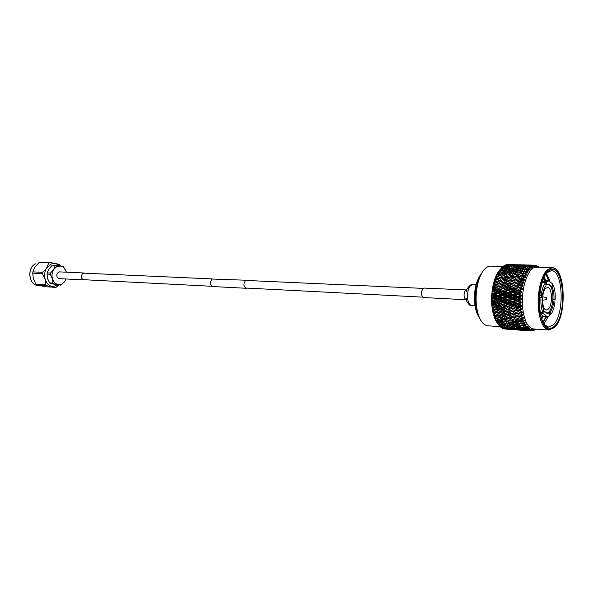<?xml version="1.0" encoding="UTF-8"?>
<svg xmlns="http://www.w3.org/2000/svg" width="593" height="593" viewBox="0 0 593 593"><rect width="100%" height="100%" fill="white"/><g stroke="black" fill="none" stroke-linecap="round" stroke-linejoin="round"><path stroke-width="0.89" d="M247.437 280.504L245.569 280.526C243.16 283.832 243.375 286.412 246.214 288.28L247.073 288.102M246.606 280.244L212.161 279.029C209.729 282.224 209.952 284.736 212.828 286.552L246.214 288.28M59.626 278.643L59.226 278.658C56.246 277.05 55.994 274.856 58.477 272.083L59.952 271.905M50.368 283.624L49.649 282.898L52.881 283.076L53.6 283.81L50.368 283.624L60.946 285.137L65.037 281.045L66.045 278.977M52.014 265.538L56.127 265.234L63.444 266.694L66.283 271.839C65.245 268.614 63.377 266.672 60.664 265.998L56.854 266.516L53.711 269.392L55.245 265.664L52.014 265.538L48.752 269.185L47.203 272.921L50.435 273.069L53.711 269.392C51.984 272.254 51.554 275.36 52.436 278.717C53.511 281.971 55.416 283.914 58.151 284.529C60.909 284.892 63.206 283.736 65.037 281.045L66.068 278.977M56.127 265.234L55.245 265.664M36.892 285.129L36.084 284.329L45.772 284.899L46.58 285.707L36.892 285.129L46.298 286.782L55.994 287.375L58.885 285.018M42.6 272.328L42.422 273.632L32.726 273.173L32.904 271.883L42.6 272.328L50.776 264.041L55.579 263.403L59.908 265.857M39.079 262.536L40.057 262.076L49.76 262.417L48.782 262.884L39.079 262.536L34.913 267.154L32.904 271.883M58.581 284.996L52.421 286.612C48.967 285.848 46.565 283.424 45.209 279.333C44.097 275.122 44.623 271.223 46.81 267.636L48.782 262.884M55.994 287.375L46.58 285.707M49.76 262.417L59.13 264.3L60.449 265.96M45.772 284.899L45.209 279.333L42.422 273.632M32.726 273.173L33.327 278.703L36.084 284.329M50.435 273.069L50.272 274.248L47.04 274.092L47.492 278.458L49.649 282.898M47.04 274.092L47.203 272.921M52.881 283.076L52.436 278.717L50.272 274.248M60.946 285.137L53.6 283.81M84.895 273.21L82.968 273.217C80.507 276.034 80.752 278.258 83.702 279.889L84.584 279.74M84.036 272.98L59.137 271.868M58.818 278.599L83.702 279.889M466.602 289.962C465.253 290.17 464.43 291.697 464.111 294.551C464.06 297.619 464.734 299.354 466.128 299.739L423.654 297.545C422.201 297.16 421.497 295.484 421.541 292.512C421.86 289.747 422.72 288.265 424.114 288.072L466.75 289.97M481.397 321.265L481.168 320.939C478.796 317.707 477.135 313.111 476.201 307.152C474.548 291.333 477.017 279.051 483.606 270.312L483.866 270.008M503.042 266.45L490.752 266.116C488.58 266.079 486.468 267.161 484.422 269.37C478.121 275.915 474.489 293.72 476.735 307.641C477.713 313.838 479.426 318.611 481.894 321.955C483.718 324.349 485.711 325.631 487.876 325.802L500.314 326.661M502.16 302.578L502.315 301.422L491.975 297.404L492.672 296.826L492.753 295.069L492.153 294.091L492.879 293.365L493.05 291.623L492.442 291.156L493.257 289.94L493.502 288.235L492.902 287.931L494.11 284.944L493.576 284.477L494.458 283.38L494.851 281.801L494.332 281.512L495.266 280.311L495.733 278.829L495.111 279.014L496.734 276.064L496.208 276.145L497.853 273.543L497.179 274.048L501.722 267.688L504.732 268.748M498.416 324.564L497.49 323.289C494.955 319.916 493.198 314.994 492.212 308.523C489.981 294.239 493.724 275.96 500.077 269.541L501.122 268.362M493.962 313.334L494.288 314.698L493.391 313.104L498.52 312.155L492.865 310.524L493.413 310.272L492.412 307.485L492.991 307.055L492.835 305.373L492.086 303.972L492.724 303.712L492.65 301.985L491.953 300.71L492.613 300.295L492.62 298.538L491.975 297.404M501.767 267.695L503.131 266.368L505.925 267.243M503.309 266.398L504.584 265.397L507.171 266.064M504.895 265.442L506.051 264.774L508.453 265.227M506.533 264.819L509.743 264.73M508.201 264.537L510.18 264.567M548.985 330.049L533.463 328.967C528.311 328.122 524.805 321.888 522.959 310.272C519.972 290.689 527.866 266.213 536.435 267.347L551.979 267.762L547.265 269.889C540.734 275.597 536.517 295.603 538.711 311.169C540.505 322.911 543.929 329.204 548.985 330.049L554.833 327.247C567.242 315.328 565.381 266.768 551.979 267.762M519.839 309.59L517.808 308.404L515.302 309.116L517.993 310.102L521.751 309.301L520.254 310.947L522.077 311.755L520.224 312.4L518.208 311.681L515.747 312.348L518.475 313.304L520.291 312.822L520.224 312.4M520.291 312.822L522.181 312.392L520.765 314.097L522.626 314.72L520.802 315.483L518.764 314.794L516.34 315.409L519.097 316.321L520.884 315.876L520.802 315.483M520.884 315.876L522.759 315.32L521.417 317.055L523.308 317.485L521.514 318.359L519.453 317.715L517.066 318.263L519.861 319.123L521.618 318.73L521.514 318.359M521.618 318.73L523.463 318.041L522.203 319.79L524.108 320.035L522.359 321.006L520.276 320.398L517.926 320.88L520.743 321.68L522.359 321.006M522.485 321.339L524.294 320.539L523.108 322.273L525.02 322.325L523.322 323.385L521.217 322.829L518.905 323.237L521.751 323.963L523.322 323.385M523.463 323.674L525.228 322.77L524.13 324.475L526.043 324.341L524.397 325.468L522.277 324.964L519.987 325.29L522.856 325.95L524.397 325.468M524.546 325.72L526.265 324.727L525.25 326.38L527.155 326.054L525.561 327.24L521.165 327.039L524.049 327.61L525.561 327.24M525.724 327.455L527.399 326.372L526.458 327.959L528.341 327.455L526.806 328.685L522.426 328.455L526.806 328.685M526.977 328.848L528.6 327.707L527.733 329.197L529.593 328.522L528.118 329.782L523.745 329.523L528.118 329.782M528.296 329.901L529.86 328.7L529.067 330.093L530.891 329.248L529.475 330.523L525.116 330.242L529.475 330.523M529.66 330.59L531.172 329.352L530.438 330.627L532.225 329.626L530.876 330.901L526.525 330.597L530.876 330.901M531.061 330.924L532.514 329.664L531.847 330.805L533.581 329.664L532.292 330.924L531.128 330.864M535.798 329.13L533.707 330.583L534.938 329.36L533.255 330.62L533.87 329.626L532.292 330.924M535.872 329.137L535.116 329.893L535.946 329.145M548.369 309.094C552.921 305.024 552.261 287.153 547.547 287.486L545.745 288.317C541.135 292.201 541.757 310.339 546.464 309.991L548.369 309.094M548.028 271.601C562.334 257.117 568.843 312.363 554.789 325.794C551.483 329.159 548.295 329.1 545.234 325.624C536.546 316.536 538.303 280.015 547.821 271.809L548.028 271.601M544.589 324.771L548.651 327.077L553.565 324.697C564.795 314.164 563.128 269.889 551.364 270.682L547.102 272.595M544.011 323.874L548.214 316.558M549.926 281.112L546.435 273.432M543.106 322.169L546.242 317.262M549.125 280.897L546.131 273.855M544.848 279.221L545.286 280.771M542.795 316.217L541.705 318.56M543.922 277.85L544.834 280.837M542.395 316.002L541.52 317.952M548.34 278.362L549.088 280.897M545.938 274.144L548.614 280.874M546.034 316.625L543.04 322.036M507.593 284.358L507.119 286.278M495.266 280.311L497.979 279.651L495.733 278.829M494.458 283.38L497.134 282.676L499.313 283.343L494.807 281.69L495.222 280.378M497.134 282.676L494.851 281.801M493.784 286.597L496.423 285.87L498.639 286.404L494.065 284.662L494.414 283.439M496.423 285.87L494.11 284.944M493.257 289.94L495.859 289.191L498.098 289.592L493.45 287.775L493.747 286.656M495.859 289.191L493.502 288.235M492.879 293.365L495.451 292.608L497.705 292.86L492.983 291L493.22 289.992M495.451 292.608L493.05 291.623M492.672 296.826L495.192 296.07L497.46 296.181L492.664 294.291L492.85 293.416M495.192 296.07L492.753 295.069M492.086 297.604L492.635 296.871M492.613 300.295L495.096 299.539L492.62 298.538M492.22 304.216L495.162 302.979L497.431 302.815L492.486 300.918L492.583 300.325M495.162 302.979L492.65 301.985M492.991 307.055L497.646 306.047L492.086 303.972M495.392 306.351L492.835 305.373M492.516 307.411L492.916 307.352L492.375 307.152M493.413 310.272L498.009 309.168L492.968 307.07M495.778 309.613L493.183 308.656M500.937 311.473L498.283 310.524L495.896 311.177L498.557 312.118L503.175 310.969L498.009 309.168L493.391 310.28M493.991 313.334L492.865 310.524M496.311 312.719L493.68 311.799M494.732 316.195L495.073 317.455L494.102 315.81L494.71 316.195L494.288 314.698M494.71 316.195L496.993 315.646L494.325 314.772M495.637 318.819L495.985 319.968L495.044 318.545L495.563 318.841L495.073 317.455M495.563 318.841L497.809 318.352L495.118 317.529M496.667 321.198L495.985 319.968M496.519 321.206L498.757 320.806L496.03 320.05M497.823 323.296L497.016 322.221M497.631 323.326L499.817 322.985L497.067 322.296M498.209 324.252L500.974 324.868L498.824 325.127L498.15 324.178M499.439 325.898L502.227 326.432L500.099 326.61L498.861 325.127M500.751 327.21L503.546 327.662L501.441 327.751L500.255 326.595M505.518 328.856L510.491 329.204L502.834 328.544L501.737 327.736M505.288 328.307L502.123 328.188M503.539 328.811L506.355 329.085L503.301 328.552M506.511 328.974L511.922 329.56L504.925 329.019M506.778 264.597L509.602 264.604M505.31 265.049L508.134 264.96M503.842 265.849L506.674 265.679M503.472 266.427L503.776 265.916M502.412 266.998L505.236 266.739M501.975 267.739L502.345 267.065M501.018 268.481L503.835 268.147M500.551 269.378L500.959 268.555M499.691 270.289L502.493 269.874L500.359 269.333M499.195 271.327L499.632 270.364M498.439 272.402L501.218 271.913L499.061 271.29M497.927 273.566L498.379 272.469M497.275 274.796L500.032 274.24L497.853 273.543M497.223 274.863L496.764 276.079L500.826 277.643M496.215 277.442L498.95 276.827M495.704 278.821L496.163 277.509M501.856 327.736L502.056 328.114M500.425 326.58L500.692 327.143M499.076 325.097L499.38 325.824M495.896 311.177L493.361 310.398L493.643 311.733M500.485 308.278L497.861 307.293L495.437 307.989L498.061 308.968L502.738 307.9L497.646 306.047L492.412 307.485M495.437 307.989L492.916 307.352L493.146 308.59M500.181 304.943L497.601 303.942L495.133 304.669L497.712 305.669L502.449 304.706L497.431 302.815L492.116 304.32M495.133 304.669L492.627 304.179L492.805 305.306M495.096 299.539L497.364 299.517L491.96 301.066M494.985 301.259L497.527 302.274L500.04 301.526L497.497 300.503L494.985 301.259L492.486 300.918L492.62 301.926M500.055 298.049L497.549 297.034L494.999 297.797L497.505 298.813L500.055 298.049L502.33 298.094L497.46 296.181L491.968 297.76M494.999 297.797L492.494 297.612L492.59 298.487M500.225 294.565L497.764 293.557L495.177 294.328L497.638 295.336L500.225 294.565L502.493 294.751L497.705 292.86L492.131 294.447M495.177 294.328L492.664 294.291L492.731 295.025M500.559 291.111L498.142 290.118L495.511 290.881L497.927 291.875L500.559 291.111L502.812 291.437L498.098 289.592L492.442 291.156M495.511 290.881L492.983 291L493.028 291.586M501.048 287.724L498.669 286.767L496 287.516L498.379 288.472L501.048 287.724L503.279 288.191L498.639 286.404L492.902 287.931M496 287.516L493.45 287.775L493.48 288.205M501.685 284.455L499.343 283.536L496.637 284.255L498.98 285.174L501.685 284.455L503.887 285.055L499.313 283.343L493.502 284.803M496.637 284.255L494.08 284.929M497.979 279.651L500.121 280.445L494.243 281.823M497.416 281.141L499.721 282.016L502.464 281.327L500.151 280.459L494.829 281.786M496.993 315.646L498.965 315.016M497.809 318.352L499.506 317.715M498.757 320.806L500.188 320.19M499.817 322.985L501.011 322.407M500.974 324.868L501.945 324.349M502.227 326.432L502.983 325.987M503.546 327.662L504.102 327.314M502.493 269.874L503.605 270.556M501.218 271.913L502.567 272.661M501.634 275.033L500.032 274.24M501.233 313.052L497.712 312.355M524.887 273.647L523.189 273.151L520.306 273.662L522.596 274.359L524.887 273.647L526.599 274.633L525.598 272.795L523.923 273.366M519.868 274.885L517.578 274.166L514.724 274.715L517.007 275.449L519.868 274.885L521.506 275.693M514.301 275.997L512.026 275.248L509.209 275.827L511.477 276.59L514.301 275.997L516.066 276.812M508.809 277.168L506.533 276.39L503.739 276.998L506.014 277.791L508.809 277.168L510.699 277.984M503.368 278.391L501.092 277.583L498.32 278.213L500.596 279.029L503.368 278.391L505.406 279.207M502.768 279.829L505.08 280.682L507.845 280.015L505.54 279.17L500.121 280.445L500.596 279.029M498.32 278.213L495.807 278.858M505.518 279.177L506.014 277.791M503.739 276.998L501.322 277.665M510.981 277.924L508.186 278.562L510.484 279.385L513.286 278.74L510.981 277.924L511.477 276.59M509.209 275.827L506.896 276.516M516.503 276.731L517.007 275.449M514.724 274.715L512.508 275.411M522.092 275.589L522.596 274.359M520.306 273.662L518.186 274.359M523.767 276.138L522.055 275.582L519.194 276.16L521.506 276.931L523.767 276.138L525.531 277.005L524.449 275.152L522.537 275.738M518.801 277.509L516.488 276.723L513.657 277.331L515.962 278.132L518.801 277.509L520.721 278.339M501.93 282.861L504.272 283.773L507.008 283.061L504.665 282.164L499.313 283.343L499.721 282.016M502.464 281.327L501.041 280.771M501.945 280.029L500.151 280.452M507.008 283.061L509.202 283.728L504.628 282.06L505.08 280.682M507.845 280.015L510.002 280.808L510.484 279.385M508.186 278.562L505.636 279.207M513.286 278.74L515.354 279.562M515.458 279.54L515.962 278.132M513.657 277.331L511.21 278.006M520.995 278.28L521.506 276.931M519.194 276.16L516.844 276.849M522.752 278.88L521.017 278.273L518.178 278.91L520.528 279.748L522.752 278.88L524.553 279.629L523.397 277.776L521.24 278.354M517.845 280.378L515.502 279.525L512.693 280.185L515.043 281.052L517.845 280.378L520.024 281.178L520.528 279.748M512.389 281.697L510.047 280.823L507.282 281.505L509.617 282.394L512.389 281.697L514.576 282.431L510.143 280.86M501.218 286.063L503.598 287.012L506.303 286.271L503.924 285.329L498.639 286.404L498.98 285.174M507.282 281.505L499.343 283.536M506.303 286.271L508.527 286.812L503.887 285.055L504.272 283.773M512.693 280.185L504.665 282.164M511.618 284.848L509.246 283.921L506.511 284.64L508.883 285.574L511.618 284.848L513.842 285.455L509.202 283.728L509.617 282.394M512.107 280.333L510.002 280.808L511.203 281.23M517.014 283.447L514.635 282.542L511.863 283.246L514.242 284.158L517.014 283.447L519.231 284.121L514.576 282.431L515.043 281.052M518.178 278.91L515.591 279.562M521.855 281.845L520.091 281.193L517.281 281.883L519.668 282.772L521.855 281.845L523.693 282.468L520.291 281.267M500.662 289.399L503.079 290.385L505.74 289.621L503.331 288.643L498.098 289.592L498.379 288.472M506.511 284.64L498.669 286.767M505.74 289.621L507.986 290.021L503.279 288.191L503.598 287.012M511.863 283.246L503.924 285.329M510.988 288.139L508.572 287.175L505.873 287.924L508.29 288.895L510.988 288.139L513.241 288.613L508.527 286.812L508.883 285.574M517.281 281.883L509.246 283.921M516.318 286.678L513.901 285.73L511.159 286.471L513.575 287.427L516.318 286.678L518.564 287.227L513.842 285.455L514.242 284.158M522.626 279.259L524.36 280.207L514.635 282.542M521.744 282.253L523.523 283.083L521.625 283.691L522.944 285.485L519.231 284.121L519.668 282.772M523.693 282.468L522.448 280.63L520.024 281.178L521.558 281.712M521.077 285.003L519.29 284.314L516.518 285.04L518.934 285.974L521.077 285.003L522.944 285.485M500.247 292.823L502.708 293.831L505.332 293.053L502.879 292.053L497.705 292.86L497.927 291.875M505.873 287.924L498.098 289.592L498.142 290.118M505.332 293.053L507.593 293.313L502.812 291.437L503.079 290.385M511.159 286.471L503.279 288.191L503.331 288.643M510.506 291.548L508.053 290.555L505.392 291.319L507.838 292.319L510.506 291.548L512.775 291.882L507.986 290.021L508.29 288.895M516.518 285.04L508.572 287.175M515.754 290.051L513.301 289.065L510.595 289.829L513.056 290.815L515.754 290.051L518.03 290.459L513.241 288.613L513.575 287.427M521.625 283.691L513.901 285.73M520.988 285.433L522.811 286.145L520.928 286.923L522.337 288.658L518.564 287.227L518.934 285.974M523.523 283.083L519.29 284.314M520.439 288.309L518.63 287.59L515.888 288.346L518.341 289.325L520.365 288.761L520.439 288.309L522.337 288.658M499.995 296.3L502.493 297.315L505.073 296.544L502.582 295.522L499.995 296.3L497.46 296.181L497.638 295.336M505.392 291.319L502.812 291.437L497.705 292.86L497.764 293.557M505.073 296.544L507.349 296.656L502.493 294.751L502.708 293.831M510.595 289.829L502.812 291.437L502.879 292.053M510.173 295.025L507.675 294.017L505.058 294.788L507.549 295.803L510.173 295.025L512.456 295.218L507.593 293.313L507.838 292.319M515.888 288.346L507.986 290.021L508.053 290.555M515.347 293.513L512.856 292.505L510.188 293.276L512.686 294.291L515.347 293.513L517.637 293.772L512.775 291.882L513.056 290.815M520.928 286.923L513.241 288.613L513.301 289.065M520.365 288.761L522.225 289.34L520.38 290.288L521.855 291.934L518.03 290.459L518.341 289.325M522.811 286.145L518.63 287.59M519.95 291.734L518.104 290.993L515.406 291.763L517.897 292.772L519.898 292.201L519.95 291.734L521.855 291.934M499.899 299.784L502.434 300.799L504.977 300.043L502.441 299.02L499.899 299.784L497.364 299.517L497.505 298.813M505.058 294.788L502.493 294.751L497.46 296.181L497.549 297.034M504.977 300.043L507.26 300.014L502.33 298.094L502.493 297.315M510.188 293.276L507.593 293.313L502.493 294.751L502.582 295.522M509.995 298.538L507.46 297.516L504.88 298.286L507.408 299.309L509.995 298.538L512.285 298.583L507.349 296.656L507.549 295.803M515.406 291.763L512.775 291.882L507.593 293.313L507.675 294.017M515.095 297.026L512.56 295.996L509.936 296.774L512.471 297.805L515.095 297.026L517.392 297.145L512.456 295.218L512.686 294.291M520.38 290.288L512.775 291.882L512.856 292.505M519.898 292.201L521.773 292.631L519.972 293.743L521.521 295.284L517.637 293.772L517.897 292.772M522.225 289.34L518.03 290.459L518.104 290.993M519.609 295.232L517.733 294.476L515.072 295.255L517.607 296.285L519.572 295.707L519.609 295.232L521.521 295.284M499.958 303.238L502.538 304.246L505.043 303.505L502.464 302.489L499.958 303.238L497.431 302.815L497.527 302.274M500.04 301.526L502.308 301.422L502.434 300.799M504.88 298.286L502.33 298.094L497.364 299.517L497.497 300.503M509.936 296.774L507.349 296.656L502.33 298.094L502.441 299.02M509.973 302.037L507.4 301.014L504.865 301.77L507.43 302.793L512.27 301.941L507.26 300.014L507.408 299.309M515.072 295.255L512.456 295.218L507.349 296.656L507.46 297.516M514.991 300.547L512.419 299.517L509.839 300.288L512.411 301.311L517.296 300.518L512.285 298.583L512.471 297.805M519.972 293.743L517.637 293.772L512.456 295.218L512.56 295.996M519.572 295.707L521.469 295.996L519.72 297.249L521.336 298.672L517.392 297.145L517.607 296.285M521.773 292.631L517.637 293.772L517.733 294.476M519.416 298.768L517.519 298.005L514.894 298.783L517.467 299.813L519.409 299.235L519.416 298.768L521.336 298.672M500.188 306.618L502.805 307.611L505.258 306.9L502.649 305.899L500.188 306.618L497.646 306.047L497.712 305.669M505.043 303.505L507.319 303.334L502.308 301.422L497.431 302.815L497.601 303.942M505.258 306.9L507.526 306.588L502.449 304.706L502.538 304.246M504.865 301.77L502.308 301.422L502.464 302.489M510.113 305.484L507.504 304.468L505.006 305.21L507.615 306.21L512.396 305.239L507.319 303.334L507.43 302.793M509.839 300.288L507.26 300.014L507.4 301.014M515.05 304.039L512.441 303.008L509.898 303.764L512.508 304.78L517.355 303.868L512.27 301.941L512.411 301.311M514.894 298.783L512.285 298.583L512.419 299.517M519.409 299.235L521.314 299.383L519.616 300.762L521.299 302.052L517.296 300.518L517.467 299.813M519.72 297.249L517.392 297.145L517.519 298.005M519.386 302.289L517.459 301.526L514.872 302.289L517.489 303.32L519.394 302.756L519.386 302.289L521.299 302.052M500.566 309.887L503.22 310.851L505.636 310.176L502.99 309.205L500.566 309.887L498.061 308.968M505.006 305.21L502.449 304.706L497.646 306.047L497.861 307.293M505.636 310.176L507.89 309.739L502.805 307.611M509.898 303.764L507.319 303.334L502.449 304.706L502.649 305.899M510.41 308.834L507.756 307.841L505.303 308.545L507.949 309.531L512.686 308.456L507.526 306.588L507.615 306.21M514.872 302.289L512.27 301.941L507.319 303.334L507.504 304.468M515.265 307.456L512.619 306.44L510.113 307.167L512.767 308.167L517.556 307.144L512.396 305.239L512.508 304.78M519.616 300.762L517.296 300.518L512.27 301.941L512.441 303.008M519.394 302.756L521.314 302.756L519.676 304.246L521.41 305.388L517.355 303.868L517.489 303.32M521.314 299.383L517.296 300.518L517.459 301.526M519.512 305.766L517.556 305.01L515.013 305.751L517.659 306.766L521.41 305.388M501.1 313.008L503.791 313.927L506.163 313.312L503.479 312.37L501.1 313.008L498.557 312.118M505.303 308.545L502.738 307.9L498.009 309.168L498.283 310.524M506.163 313.312L508.394 312.741L503.22 310.851M510.113 307.167L507.526 306.588L502.738 307.9L502.99 309.205M510.862 312.059L508.171 311.095L505.755 311.755L508.438 312.704L513.108 311.547L507.949 309.531M515.013 305.751L512.396 305.239L507.526 306.588L507.756 307.841M515.636 310.754L512.945 309.776L510.484 310.458L513.175 311.429L517.911 310.309L512.767 308.167M519.676 304.246L517.355 303.868L512.396 305.239L512.619 306.44M519.542 306.218L521.455 306.077L519.883 307.656L521.677 308.634L517.556 307.144L517.659 306.766M521.314 302.756L517.355 303.868L517.556 305.01M501.545 314.505L498.854 313.593L496.504 314.201L499.202 315.098L503.679 313.897M496.504 314.201L494.043 313.319M505.755 311.755L503.175 310.969L498.52 312.155L498.854 313.593M510.484 310.458L507.89 309.739L503.175 310.969L503.479 312.37M511.433 313.749L508.438 312.704M515.302 309.116L512.686 308.456L507.89 309.739L508.171 311.095M516.155 313.905L513.434 312.963L511.01 313.601L513.738 314.527L518.401 313.334L513.175 311.429M519.883 307.656L517.556 307.144L512.686 308.456L512.945 309.776M522.077 311.755L517.993 310.102M521.677 308.634L519.794 309.146M521.455 306.077L517.556 307.144L517.808 308.404M511.455 315.105L508.735 314.194L506.355 314.801L509.076 315.706L513.62 314.49M506.837 316.254L504.117 315.365L501.774 315.943L504.495 316.818L508.831 315.624M502.293 317.337L499.565 316.469L497.26 317.018L499.981 317.863L504.132 316.699M497.26 317.018L495.036 316.121M499.21 315.091L499.565 316.469M501.774 315.943L499.41 315.046M503.761 313.919L504.117 315.365M506.355 314.801L503.857 313.912M511.01 313.601L508.394 312.741L508.735 314.194M515.747 312.348L513.108 311.547L513.434 312.963M522.085 314.542L518.475 313.304M520.254 310.947L517.911 310.309L518.208 311.681M516.814 316.87L514.057 315.973L511.677 316.551L514.435 317.433L518.838 316.232M512.189 317.959L509.431 317.085L507.097 317.633L509.847 318.485L514.057 317.314M507.645 318.975L504.895 318.137L502.59 318.656L505.34 319.471L509.35 318.337M503.168 319.923L500.41 319.123L498.142 319.605L500.892 320.39L504.739 319.293M498.142 319.605L496.141 318.715M500.047 317.848L500.41 319.123M502.59 318.656L500.455 317.752M504.524 316.81L504.895 318.137M507.097 317.633L504.843 316.736M509.068 315.698L509.431 317.085M511.677 316.551L509.283 315.654M513.686 314.512L514.057 315.973M516.34 315.409L513.797 314.512M520.765 314.097L518.401 313.334L518.764 314.794M517.615 319.612L514.82 318.767L512.478 319.286L515.265 320.109L519.349 318.967M513.056 320.568L510.269 319.76L507.971 320.235L510.743 321.028L514.642 319.931M508.579 321.45L505.799 320.672L503.524 321.117L506.303 321.873L510.024 320.828M504.161 322.258L501.381 321.517L499.143 321.925L501.923 322.644L505.488 321.651M499.143 321.925L497.357 321.072M501.011 320.361L501.381 321.517M503.524 321.117L501.611 320.242M505.421 319.457L505.799 320.672M507.971 320.235L505.94 319.345M509.898 318.478L510.269 319.76M512.478 319.286L510.321 318.382M514.45 317.433L514.82 318.767M517.066 318.263L514.776 317.359M519.075 316.314L519.453 317.715M521.417 317.055L519.298 316.269M518.534 322.103L515.717 321.324L513.405 321.762L516.221 322.525L520.002 321.473M514.035 322.911L511.225 322.169L508.957 322.577L511.766 323.296L515.376 322.303M509.624 323.645L506.815 322.94L504.576 323.304L507.386 323.993L510.825 323.059M505.273 324.297L502.464 323.637L500.255 323.956L503.057 324.601L506.355 323.741M500.255 323.956L498.683 323.163M502.101 322.614L502.464 323.637M504.576 323.304L502.886 322.481M506.444 321.851L506.815 322.94M508.957 322.577L507.148 321.717M510.847 321.006L511.225 322.169M513.405 321.762L511.47 320.887M515.332 320.094L515.717 321.324M517.926 320.88L515.866 319.983M519.891 319.116L520.276 320.398M522.203 319.79L520.328 319.019M519.564 324.312L516.725 323.6L514.442 323.963L517.281 324.653L520.787 323.719M515.132 324.964L512.3 324.297L510.062 324.623L512.886 325.268L516.229 324.401M510.766 325.535L507.942 324.912L505.733 325.194L508.557 325.802L511.752 325.008M506.466 326.031L503.65 325.446L501.463 325.683L504.287 326.246L507.334 325.542M501.463 325.683L500.114 324.979M503.294 324.571L503.65 325.446M505.733 325.194L504.258 324.438M507.586 323.956L507.942 324.912M510.062 324.623L508.468 323.822M511.922 323.267L512.3 324.297M514.442 323.963L512.73 323.133M516.34 322.503L516.725 323.6M518.905 323.237L517.066 322.37M520.839 321.658L521.217 322.829M523.108 322.273L521.469 321.539M520.698 326.217L517.837 325.579L515.584 325.868L518.438 326.476L521.692 325.683M516.318 326.706L513.464 326.113L511.255 326.358L514.094 326.921L517.192 326.217M512.004 327.114L506.978 326.765L509.817 327.284L512.767 326.661M507.749 327.432L502.753 327.084L505.592 327.566L508.409 327.032M502.753 327.084L501.641 326.484M504.591 326.217L504.91 326.928M506.978 326.765L505.733 326.106M508.824 325.772L509.165 326.565M511.255 326.358L509.884 325.646M513.108 325.238L513.464 326.113M515.584 325.868L514.094 325.105M517.467 324.63L517.837 325.579M519.987 325.29L518.371 324.49M521.899 323.934L522.277 324.964M524.13 324.475L522.722 323.8M521.914 327.796L516.814 327.447L519.683 327.973L522.692 327.343M517.578 328.114L512.522 327.766L515.384 328.248L518.245 327.714M513.308 328.352L508.29 327.996L511.144 328.433L513.872 327.996M509.098 328.492L504.109 328.144L509.557 328.196M504.109 328.144L503.257 327.677M505.977 327.544L506.244 328.077M508.29 327.996L507.297 327.462M510.158 327.262L510.454 327.892M512.522 327.766L511.396 327.166M514.39 326.899L514.717 327.61M516.814 327.447L515.554 326.78M518.697 326.446L519.038 327.247M521.165 327.039L519.779 326.328M523.07 325.92L523.426 326.802M525.25 326.38L524.071 325.787M523.204 329.041L518.112 328.685L520.995 329.13L523.775 328.685M518.912 329.182L513.864 328.826L519.379 328.885M515.25 329.545L509.669 328.885L515.043 328.996M509.669 328.885L508.957 328.5M511.574 328.418L511.811 328.87M513.864 328.826L513.004 328.366M515.762 328.226L516.036 328.767M518.112 328.685L517.103 328.144M520.017 327.951L520.313 328.581M522.426 328.455L521.284 327.847M524.338 327.588L524.657 328.3M526.458 327.959L525.524 327.469M525.116 330.242L519.468 329.575L524.924 329.693M516.088 329.775L511.084 329.419L516.258 329.649M511.084 329.419L510.58 329.145M519.468 329.575L518.749 329.189M521.417 329.115L521.655 329.56M523.745 329.523L522.878 329.056M525.695 328.922L525.961 329.463M527.733 329.197L527.014 328.819M525.947 330.471L520.869 330.116L526.124 330.353M521.707 330.257L516.673 329.901L521.788 330.197M516.718 329.901L512.419 329.545M516.673 329.901L516.236 329.664M520.869 330.116L520.372 329.849M529.067 330.093L528.467 329.767M526.095 330.368L522.188 330.234M530.438 330.627L529.942 330.36M531.847 330.805L531.447 330.59M538.088 266.657L538.466 266.82M536.591 265.797L537.658 266.516M515.762 264.737L519.92 264.819M515.191 264.678L510.21 264.552L515.25 264.73M510.21 264.552L509.81 264.73M534.463 265.264L535.775 265.368L537.028 266.761L536.213 265.849M525.546 264.982L529.794 265.064M524.998 264.93L519.957 264.804L525.05 264.982M519.357 264.849L514.339 264.723L519.498 264.975M513.738 264.863L508.75 264.737L513.968 265.056M508.75 264.737L508.164 264.982M514.339 264.723L513.827 264.945M519.957 264.804L519.542 264.975M534.367 265.167L529.823 265.049L534.367 265.167L535.687 266.561L535.138 265.382L534.73 265.545M529.238 265.101L524.145 264.975L529.823 265.049M523.552 265.115L518.504 264.982L523.789 265.308M518.504 264.982L512.878 265.086L518.223 265.479M512.278 265.405L507.282 265.271L512.686 265.731M509.09 266.027L509.402 265.531M507.282 265.271L506.415 265.642M514.746 265.708L515.013 265.301M512.878 265.086L512.167 265.39M524.145 264.975L523.641 265.19M532.944 265.33L528.393 265.234L532.944 265.33L534.323 266.702L533.722 265.382L533.211 265.597M528.393 265.234L522.707 265.338L528.126 265.738M522.107 265.657L517.052 265.523L522.522 265.99M516.459 265.931L511.425 265.805L516.963 266.331M510.832 266.294L505.829 266.161L510.832 266.294L511.433 266.746M507.578 267.176L507.956 266.516M505.829 266.161L504.687 266.642M513.219 266.687L513.568 266.109M511.425 265.805L510.417 266.227M518.89 266.279L519.209 265.79M517.052 265.523L516.184 265.894M524.605 265.96L524.879 265.553M522.707 265.338L521.981 265.642M531.521 265.849L526.955 265.783L531.521 265.849L532.959 267.198L532.306 265.753L531.684 266.005M526.369 266.19L521.269 266.057L526.888 266.591M520.684 266.553L515.614 266.42L520.684 266.553L521.284 267.013M515.035 267.006L509.995 266.865L515.035 267.006L515.732 267.517M509.417 267.532L504.406 267.399L506.548 267.836L509.417 267.532L510.217 268.095M506.125 268.659L506.548 267.836M504.406 267.399L503.012 267.962M511.744 268.014L512.152 267.265M509.995 266.865L508.72 267.399M517.4 267.443L517.778 266.776M515.614 266.42L514.465 266.902M523.1 266.946L523.449 266.368M521.269 266.057L520.239 266.487M528.837 266.546L529.156 266.049M526.955 265.783L526.073 266.153M530.105 266.731L525.539 266.687L530.105 266.731L531.602 268.036L530.891 266.472L530.157 266.776M524.961 267.273L519.846 267.132L524.961 267.273L525.672 267.784M519.283 267.806L514.213 267.665L516.384 268.11L519.283 267.806L520.091 268.37M513.649 268.421L511.477 267.954L508.601 268.281L510.773 268.762L513.649 268.421L514.554 269.029M508.053 269.111L505.881 268.599L503.034 268.963L505.199 269.489L508.053 269.111L509.061 269.756M504.732 270.46L505.199 269.489M503.034 268.963L501.411 269.6M510.328 269.659L510.773 268.762M508.601 268.281L507.082 268.881M515.954 268.933L516.384 268.11M514.213 267.665L512.804 268.236M521.632 268.281L522.048 267.532M519.846 267.132L518.556 267.665M527.362 267.71L527.748 267.043M525.539 266.687L524.368 267.169M528.719 267.969L524.145 267.94L526.369 268.384L528.719 267.969L530.275 269.207L529.497 267.554L528.548 267.932M523.597 268.696L521.373 268.229L518.475 268.555L520.684 269.044L523.597 268.696L524.509 269.311M517.926 269.392L515.725 268.881L512.849 269.244L515.043 269.778L517.926 269.392L518.949 270.045M512.315 270.163L510.128 269.607L507.267 270.015L509.461 270.586L512.315 270.163L513.442 270.853M506.748 271.001L504.561 270.415L501.722 270.853L503.909 271.461L506.748 271.001L507.979 271.727M503.427 272.565L503.909 271.461M501.722 270.853L499.884 271.527M508.979 271.624L509.461 270.586M507.267 270.015L505.518 270.667M514.576 270.749L515.043 269.778M512.849 269.244L511.21 269.882M520.231 269.941L520.684 269.044M518.475 268.555L516.933 269.163M525.932 269.215L526.369 268.384M524.145 267.94L522.715 268.51M527.37 269.541L525.709 269.163L522.796 269.533L525.042 270.067L527.37 269.541L528.986 270.712L528.141 268.977L526.932 269.444M522.277 270.452L520.039 269.897L517.148 270.304L519.379 270.875L522.277 270.452L523.419 271.149M516.636 271.298L514.413 270.704L511.551 271.149L513.768 271.764L516.636 271.298L517.889 272.031M511.055 272.217L508.838 271.587L505.999 272.061L508.216 272.713L511.055 272.217L512.419 272.973M505.525 273.195L503.309 272.528L500.492 273.039L502.701 273.729L505.525 273.195L507 273.973M502.701 273.729L502.212 274.952M500.492 273.039L498.431 273.729M508.216 272.713L507.727 273.877M505.999 272.061L504.035 272.75M513.768 271.764L513.286 272.869M511.551 271.149L509.691 271.824M519.379 270.875L518.897 271.92M517.148 270.304L515.384 270.964M525.042 270.067L524.568 271.038M522.796 269.533L521.136 270.163M519.624 272.12L521.514 271.446L523.775 272.068L525.924 271.72L524.412 271.001L521.514 271.446M515.895 272.365L518.149 273.017L521.032 272.521L518.771 271.883L513.901 273.054M510.336 273.351L512.574 274.04L515.428 273.506L513.175 272.839L508.245 274.04M504.821 274.396L507.059 275.122L509.884 274.559L507.638 273.855L502.634 275.085M499.35 275.5L501.596 276.256L504.391 275.671L502.152 274.93L497.075 276.182M554.944 302.163L553.736 301.77C553.143 306.262 551.994 309.628 550.282 311.866L550.645 314.757C552.795 312 554.225 307.797 554.944 302.163M549.667 314.698L550.645 314.757M546.805 313.445L549.192 311.807L550.282 311.866M549.192 311.807C550.904 309.568 552.061 306.203 552.654 301.718L553.736 301.77M542.232 298.005L540.964 297.59C540.623 303.534 541.261 308.479 542.862 312.429L543.751 309.88C542.491 306.692 541.987 302.734 542.232 298.005M539.586 297.523L540.964 297.59M540.245 312.281L542.862 312.429M553.936 299.561C554.181 294.958 553.699 291.059 552.491 287.872L553.343 285.403C554.878 289.354 555.478 294.202 555.144 299.962L552.854 299.509C553.099 294.906 552.617 291.015 551.401 287.827L552.491 287.872M555.144 299.962L552.832 299.85M553.343 285.403L552.239 285.359M543.307 311.155L544.418 311.236L543.536 313.786L547.154 316.692L543.885 316.492L540.586 314.134M544.418 311.236L547.354 313.541L549.422 312.748L549.785 315.639L547.154 316.692M540.482 313.608L543.536 313.786M548.332 312.689L549.422 312.748M551.846 286.501L548.77 284.04L546.872 284.722L546.501 281.779L548.881 280.882L552.698 284.025L551.846 286.501L550.756 286.456L548.221 284.077M548.881 280.882L545.604 280.763L543.218 281.66L546.501 281.779M542.417 282.505L543.218 281.66M545.886 284.684L546.872 284.722M541.172 295.329C541.928 289.525 543.418 285.292 545.627 282.624L545.997 285.574C544.248 287.753 543.062 291.148 542.439 295.744L539.756 295.262M545.627 282.624L542.091 282.794M539.726 295.618L542.439 295.744M544.307 277.02L545.864 280.771M543.21 316.373L541.802 318.856M542.402 281.816L542.543 282.364M544.085 277.487L545.39 280.763M542.803 316.217L541.639 318.337M552.654 301.718L552.854 299.509M551.401 287.827L550.756 286.456M541.342 295.692L541.15 297.649M538.296 266.68L538.881 267.406M538.815 267.406L537.866 266.435M536.969 265.827L538.073 267.161L536.517 265.731M535.59 265.316L536.754 266.687L535.138 265.382M534.182 265.167L535.405 266.561L533.722 265.382M532.759 265.375L534.034 266.783L532.306 265.753M531.328 265.946L532.67 267.347L530.891 266.472M529.92 266.88L531.321 268.251L529.497 267.554M528.533 268.155L530.001 269.496L528.141 268.977M527.199 269.778L528.726 271.068L526.836 270.727L527.755 272.521L526.087 271.446M525.924 271.72L527.511 272.943L525.598 272.795M524.731 273.966L526.369 275.108L524.449 275.152M523.626 276.486L525.316 277.539L523.397 277.776M525.391 271.26L526.836 270.727M501.107 277.583L501.596 276.256M504.391 275.671L506.133 276.479M506.57 276.405L507.059 275.122M509.884 274.559L511.5 275.36M512.078 275.271L512.574 274.04M515.428 273.506L516.918 274.292M517.652 274.188L518.149 273.017M521.032 272.521L522.411 273.284M523.285 273.173L523.775 272.068M522.181 312.392L518.401 313.334M521.751 309.301L508.653 312.674M521.469 295.996L502.308 301.422M35.662 263.818C26.692 267.45 28.746 285.478 38.078 285.426C28.716 285.529 26.566 267.48 35.595 263.833L35.662 263.818M466.676 299.821L465.935 297.931C465.468 300.999 470.686 307.337 471.783 305.654C468.818 304.809 467.388 301.088 467.499 294.491C468.181 288.361 469.945 285.07 472.791 284.625L476.046 284.759M479.396 277.287C475.542 285.507 474.281 294.995 475.608 305.751L477.647 313.593M497.319 302.193L497.653 299.621M497.957 292.794L497.861 290.199M547.888 270.438C541.498 276.279 537.436 295.581 539.489 310.977C542.558 327.395 547.71 332.703 554.929 326.913C569.554 312.911 562.801 255.39 547.888 270.438M546.442 298.123L546.59 299.302L546.442 298.123M546.19 299.799L546.138 297.501L542.662 296.789M495.666 278.836L495.489 278.362M422.772 297.137L245.383 288.013M211.99 286.293L82.842 279.651M423.194 288.391L245.747 280.43M212.346 278.932L83.153 273.128M475.03 305.832L471.783 305.654M467.151 289.94L466.231 291.749C466.061 288.709 471.791 282.854 472.791 284.625M478.87 316.907C477.009 314.023 475.705 310.213 474.971 305.469C473.525 292.453 475.512 282.001 480.93 274.107M542.499 300.258L546.479 299.658C546.902 298.42 546.783 297.701 546.138 297.501M510.173 329.449L509.305 329.382M519.928 330.138L519.045 330.079M529.823 330.842L528.926 330.775M514.272 264.656L511.455 264.582M524.056 264.901L521.21 264.834M533.982 265.153L531.091 265.086M541.928 318.115L542.758 316.306M544.797 325.068L545.234 325.624M547.339 272.32L547.821 271.809M519.001 313.186L518.438 313.319"/></g></svg>
